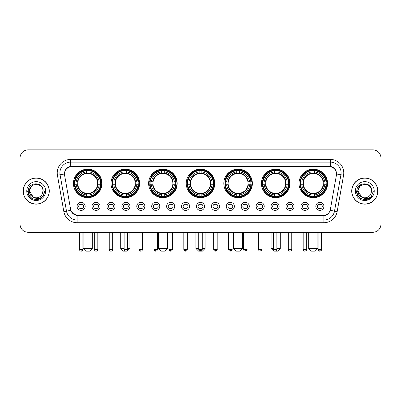 <?xml version="1.0" encoding="UTF-8"?>
<svg xmlns="http://www.w3.org/2000/svg" width="401" height="401" viewBox="0 0 401 401"><rect width="100%" height="100%" fill="white"/><g stroke="black" fill="none" stroke-linecap="round" stroke-linejoin="round"><path stroke-width="0.6" d="M223.823 183.422A14.276 14.276 0 0 0 238.099 197.698A14.276 14.276 0 0 0 252.374 183.422A14.276 14.276 0 0 0 238.099 169.152A14.276 14.276 0 0 0 223.823 183.422M111.027 183.422A14.276 14.276 0 0 0 125.302 197.698A14.276 14.276 0 0 0 139.578 183.422A14.276 14.276 0 0 0 125.302 169.152A14.276 14.276 0 0 0 111.027 183.422M148.626 183.422A14.276 14.276 0 0 0 162.901 197.698A14.276 14.276 0 0 0 177.177 183.422A14.276 14.276 0 0 0 162.901 169.152A14.276 14.276 0 0 0 148.626 183.422M186.224 183.422A14.276 14.276 0 0 0 200.5 197.698A14.276 14.276 0 0 0 214.776 183.422A14.276 14.276 0 0 0 200.5 169.152A14.276 14.276 0 0 0 186.224 183.422M261.422 183.422A14.276 14.276 0 0 0 275.698 197.698A14.276 14.276 0 0 0 289.973 183.422A14.276 14.276 0 0 0 275.698 169.152A14.276 14.276 0 0 0 261.422 183.422M299.021 183.422A14.276 14.276 0 0 0 313.296 197.698A14.276 14.276 0 0 0 327.567 183.422A14.276 14.276 0 0 0 313.296 169.152A14.276 14.276 0 0 0 299.021 183.422M73.433 183.422A14.276 14.276 0 0 0 87.704 197.698A14.276 14.276 0 0 0 101.979 183.422A14.276 14.276 0 0 0 87.704 169.152A14.276 14.276 0 0 0 73.433 183.422M100.095 206.37A4.04 4.04 0 0 1 96.055 210.41A4.04 4.04 0 0 1 92.014 206.37A4.04 4.04 0 0 1 96.055 202.33A4.04 4.04 0 0 1 100.095 206.37M93.628 206.37A2.426 2.426 0 0 0 96.055 208.796A2.426 2.426 0 0 0 98.481 206.37A2.426 2.426 0 0 0 96.055 203.949A2.426 2.426 0 0 0 93.628 206.37M115.017 206.37A4.04 4.04 0 0 1 110.977 210.41A4.04 4.04 0 0 1 106.937 206.37A4.04 4.04 0 0 1 110.977 202.33A4.04 4.04 0 0 1 115.017 206.37M108.551 206.37A2.426 2.426 0 0 0 110.977 208.796A2.426 2.426 0 0 0 113.398 206.37A2.426 2.426 0 0 0 110.977 203.949A2.426 2.426 0 0 0 108.551 206.37M129.934 206.37A4.04 4.04 0 0 1 125.894 210.41A4.04 4.04 0 0 1 121.854 206.37A4.04 4.04 0 0 1 125.894 202.33A4.04 4.04 0 0 1 129.934 206.37M123.473 206.37A2.426 2.426 0 0 0 125.894 208.796A2.426 2.426 0 0 0 128.32 206.37A2.426 2.426 0 0 0 125.894 203.949A2.426 2.426 0 0 0 123.473 206.37M144.856 206.37A4.04 4.04 0 0 1 140.816 210.41A4.04 4.04 0 0 1 136.776 206.37A4.04 4.04 0 0 1 140.816 202.33A4.04 4.04 0 0 1 144.856 206.37M138.395 206.37A2.426 2.426 0 0 0 140.816 208.796A2.426 2.426 0 0 0 143.242 206.37A2.426 2.426 0 0 0 140.816 203.949A2.426 2.426 0 0 0 138.395 206.37M159.778 206.37A4.04 4.04 0 0 1 155.738 210.41A4.04 4.04 0 0 1 151.698 206.37A4.04 4.04 0 0 1 155.738 202.33A4.04 4.04 0 0 1 159.778 206.37M153.312 206.37A2.426 2.426 0 0 0 155.738 208.796A2.426 2.426 0 0 0 158.159 206.37A2.426 2.426 0 0 0 155.738 203.949A2.426 2.426 0 0 0 153.312 206.37M174.701 206.37A4.04 4.04 0 0 1 170.661 210.41A4.04 4.04 0 0 1 166.621 206.37A4.04 4.04 0 0 1 170.661 202.33A4.04 4.04 0 0 1 174.701 206.37M168.235 206.37A2.426 2.426 0 0 0 170.661 208.796A2.426 2.426 0 0 0 173.082 206.37A2.426 2.426 0 0 0 170.661 203.949A2.426 2.426 0 0 0 168.235 206.37M189.618 206.37A4.04 4.04 0 0 1 185.578 210.41A4.04 4.04 0 0 1 181.538 206.37A4.04 4.04 0 0 1 185.578 202.33A4.04 4.04 0 0 1 189.618 206.37M183.157 206.37A2.426 2.426 0 0 0 185.578 208.796A2.426 2.426 0 0 0 188.004 206.37A2.426 2.426 0 0 0 185.578 203.949A2.426 2.426 0 0 0 183.157 206.37M204.54 206.37A4.04 4.04 0 0 1 200.5 210.41A4.04 4.04 0 0 1 196.46 206.37A4.04 4.04 0 0 1 200.5 202.33A4.04 4.04 0 0 1 204.54 206.37M198.074 206.37A2.426 2.426 0 0 0 200.5 208.796A2.426 2.426 0 0 0 202.926 206.37A2.426 2.426 0 0 0 200.5 203.949A2.426 2.426 0 0 0 198.074 206.37M219.462 206.37A4.04 4.04 0 0 1 215.422 210.41A4.04 4.04 0 0 1 211.382 206.37A4.04 4.04 0 0 1 215.422 202.33A4.04 4.04 0 0 1 219.462 206.37M212.996 206.37A2.426 2.426 0 0 0 215.422 208.796A2.426 2.426 0 0 0 217.843 206.37A2.426 2.426 0 0 0 215.422 203.949A2.426 2.426 0 0 0 212.996 206.37M234.379 206.37A4.04 4.04 0 0 1 230.339 210.41A4.04 4.04 0 0 1 226.299 206.37A4.04 4.04 0 0 1 230.339 202.33A4.04 4.04 0 0 1 234.379 206.37M227.918 206.37A2.426 2.426 0 0 0 230.339 208.796A2.426 2.426 0 0 0 232.765 206.37A2.426 2.426 0 0 0 230.339 203.949A2.426 2.426 0 0 0 227.918 206.37M249.302 206.37A4.04 4.04 0 0 1 245.262 210.41A4.04 4.04 0 0 1 241.222 206.37A4.04 4.04 0 0 1 245.262 202.33A4.04 4.04 0 0 1 249.302 206.37M242.841 206.37A2.426 2.426 0 0 0 245.262 208.796A2.426 2.426 0 0 0 247.688 206.37A2.426 2.426 0 0 0 245.262 203.949A2.426 2.426 0 0 0 242.841 206.37M264.224 206.37A4.04 4.04 0 0 1 260.184 210.41A4.04 4.04 0 0 1 256.144 206.37A4.04 4.04 0 0 1 260.184 202.33A4.04 4.04 0 0 1 264.224 206.37M257.758 206.37A2.426 2.426 0 0 0 260.184 208.796A2.426 2.426 0 0 0 262.605 206.37A2.426 2.426 0 0 0 260.184 203.949A2.426 2.426 0 0 0 257.758 206.37M279.146 206.37A4.04 4.04 0 0 1 275.106 210.41A4.04 4.04 0 0 1 271.066 206.37A4.04 4.04 0 0 1 275.106 202.33A4.04 4.04 0 0 1 279.146 206.37M272.68 206.37A2.426 2.426 0 0 0 275.106 208.796A2.426 2.426 0 0 0 277.527 206.37A2.426 2.426 0 0 0 275.106 203.949A2.426 2.426 0 0 0 272.68 206.37M294.063 206.37A4.04 4.04 0 0 1 290.023 210.41A4.04 4.04 0 0 1 285.983 206.37A4.04 4.04 0 0 1 290.023 202.33A4.04 4.04 0 0 1 294.063 206.37M287.602 206.37A2.426 2.426 0 0 0 290.023 208.796A2.426 2.426 0 0 0 292.449 206.37A2.426 2.426 0 0 0 290.023 203.949A2.426 2.426 0 0 0 287.602 206.37M308.986 206.37A4.04 4.04 0 0 1 304.945 210.41A4.04 4.04 0 0 1 300.905 206.37A4.04 4.04 0 0 1 304.945 202.33A4.04 4.04 0 0 1 308.986 206.37M302.519 206.37A2.426 2.426 0 0 0 304.945 208.796A2.426 2.426 0 0 0 307.372 206.37A2.426 2.426 0 0 0 304.945 203.949A2.426 2.426 0 0 0 302.519 206.37M323.908 206.37A4.04 4.04 0 0 1 319.868 210.41A4.04 4.04 0 0 1 315.828 206.37A4.04 4.04 0 0 1 319.868 202.33A4.04 4.04 0 0 1 323.908 206.37M317.442 206.37A2.426 2.426 0 0 0 319.868 208.796A2.426 2.426 0 0 0 322.289 206.37A2.426 2.426 0 0 0 319.868 203.949A2.426 2.426 0 0 0 317.442 206.37M85.172 206.37A4.04 4.04 0 0 1 81.132 210.41A4.04 4.04 0 0 1 77.092 206.37A4.04 4.04 0 0 1 81.132 202.33A4.04 4.04 0 0 1 85.172 206.37M78.711 206.37A2.426 2.426 0 0 0 81.132 208.796A2.426 2.426 0 0 0 83.558 206.37A2.426 2.426 0 0 0 81.132 203.949A2.426 2.426 0 0 0 78.711 206.37M64.601 175.232A7.273 7.273 0 0 1 71.759 166.701L329.241 166.701A7.273 7.273 0 0 1 336.399 175.232L330.369 209.437A7.273 7.273 0 0 1 323.206 215.447L77.794 215.447A7.273 7.273 0 0 1 70.631 209.437L64.601 175.232M74.711 184.771A13.063 13.063 0 0 1 74.711 182.079M300.304 184.771A13.063 13.063 0 0 1 300.304 182.079M262.705 184.771A13.063 13.063 0 0 1 262.705 182.079M187.508 184.771A13.063 13.063 0 0 1 187.508 182.079M149.909 184.771A13.063 13.063 0 0 1 149.909 182.079M112.31 184.771A13.063 13.063 0 0 1 112.31 182.079M225.106 184.771A13.063 13.063 0 0 1 225.106 182.079M23.148 191.071A13.063 13.063 0 0 0 36.21 204.134A13.063 13.063 0 0 0 49.273 191.071A13.063 13.063 0 0 0 36.21 178.009A13.063 13.063 0 0 0 23.148 191.071M351.727 191.071A13.063 13.063 0 0 0 364.79 204.134A13.063 13.063 0 0 0 377.852 191.071A13.063 13.063 0 0 0 364.79 178.009A13.063 13.063 0 0 0 351.727 191.071M64.521 172.896L64.501 173.984L64.521 172.896C65.082 169.312 67.137 167.142 70.681 166.375L330.319 166.375C333.858 167.137 335.913 169.307 336.479 172.896L336.499 173.984M70.681 159.428L330.319 159.428A13.469 13.469 0 0 1 343.577 175.232L337.166 211.593A13.469 13.469 0 0 1 323.903 222.72L77.097 222.72A13.469 13.469 0 0 1 63.834 211.593L57.423 175.232A13.469 13.469 0 0 1 70.681 159.428L70.681 162.119L330.319 162.119A10.772 10.772 0 0 1 340.925 174.766L334.514 211.121A10.772 10.772 0 0 1 323.903 220.029L77.097 220.029A10.772 10.772 0 0 1 66.486 211.121L60.075 174.766A10.772 10.772 0 0 1 70.681 162.119L70.741 166.365M66.461 168.585L68.396 167.122M68.461 167.087L70.34 166.435M323.903 222.72L323.903 215.803C327.106 215.272 329.176 213.452 330.118 210.35C329.181 213.452 327.111 215.267 323.903 215.803L77.934 215.853L77.097 215.803L71.423 211.813M335.782 170.4L336.479 172.896M380.95 157.944A8.08 8.08 0 0 0 372.87 149.869L28.13 149.869A8.08 8.08 0 0 0 20.05 157.944L20.05 224.199A8.08 8.08 0 0 0 28.13 232.279L372.87 232.279A8.08 8.08 0 0 0 380.95 224.199L380.95 157.944L380.95 224.199M330.148 210.355L334.514 211.121L340.925 174.766L343.577 175.232M20.05 157.944L20.05 224.199M372.87 149.869L28.13 149.869M28.13 232.279L372.87 232.279M49.138 191.071A12.927 12.927 0 0 0 36.21 178.144A12.927 12.927 0 0 0 23.283 191.071A12.927 12.927 0 0 0 36.21 204.004A12.927 12.927 0 0 0 49.138 191.071M40.847 198.3L36.21 199.658L31.92 198.51L28.777 195.367L27.624 191.071L28.777 195.367L31.92 198.51L36.21 199.658L40.501 198.51L43.644 195.367L44.797 191.071L42.671 196.721L41.473 197.858M33.684 197.432L30.346 194.976L28.962 191.071L32.476 184.435M42.942 191.071L42.205 194.139L43.107 191.071C43.774 181.352 27.935 181.588 28.23 191.071C28.767 196.801 31.925 199.618 37.699 199.528C40.055 199.076 41.92 197.873 43.293 195.919C40.19 198.906 36.817 199.297 33.188 197.091L29.479 191.071C29.062 182.39 43.353 182.39 42.942 191.071L42.205 194.139A6.732 6.732 0 0 1 33.188 197.091L29.479 191.071C29.062 182.39 43.353 182.39 42.942 191.071C43.353 182.39 29.062 182.39 29.479 191.071C29.062 182.39 43.353 182.39 42.942 191.071M33.138 197.066L29.479 191.071C29.594 193.788 30.832 195.793 33.188 197.091M26.782 191.071A9.429 9.429 0 0 0 36.21 200.5A9.429 9.429 0 0 0 45.634 191.071A9.429 9.429 0 0 0 36.21 181.648A9.429 9.429 0 0 0 26.782 191.071M43.293 195.919L40.882 198.274M40.827 198.31L37.739 199.523M44.797 191.071L43.644 195.367L40.501 198.51L36.21 199.658L31.92 198.51L28.777 195.367L27.624 191.071L28.777 195.367L31.92 198.51L36.21 199.658L40.501 198.51L43.644 195.367L44.797 191.071M377.717 191.071A12.927 12.927 0 0 0 364.79 178.144A12.927 12.927 0 0 0 351.862 191.071A12.927 12.927 0 0 0 364.79 204.004A12.927 12.927 0 0 0 377.717 191.071M373.376 191.071L371.256 196.721L370.053 197.858M362.263 197.432L358.925 194.976L357.542 191.071L361.055 184.435M361.677 197.041L358.058 191.071C357.647 182.39 371.938 182.39 371.521 191.071L370.785 194.139L371.687 191.071C372.354 181.352 356.514 181.588 356.81 191.071C357.346 196.801 360.504 199.618 366.283 199.528C368.634 199.076 370.499 197.873 371.877 195.919C368.77 198.906 365.401 199.297 361.767 197.091L361.762 197.086M371.521 191.071C371.938 182.39 357.647 182.39 358.058 191.071C357.647 182.39 371.938 182.39 371.521 191.071L370.785 194.139A6.732 6.732 0 0 1 361.767 197.091C359.416 195.793 358.178 193.788 358.058 191.071C357.647 182.39 371.938 182.39 371.521 191.071L370.785 194.139M355.366 191.071A9.429 9.429 0 0 0 364.79 200.5A9.429 9.429 0 0 0 374.218 191.071A9.429 9.429 0 0 0 364.79 181.648A9.429 9.429 0 0 0 355.366 191.071M371.877 195.919L369.471 198.269M369.406 198.31L366.319 199.523L369.426 198.3L366.319 199.523L369.426 198.3L364.79 199.658L360.499 198.51L357.356 195.367L356.203 191.071M369.416 198.305L366.324 199.523L369.416 198.305M89.588 251.131L85.819 251.131L83.127 248.44L92.285 248.44L89.588 251.131M89.052 196.174L89.052 196.716A13.358 13.358 0 0 0 100.997 184.771L100.456 184.771A12.822 12.822 0 0 1 89.052 196.174L89.052 194.926A11.579 11.579 0 0 0 99.207 184.771L97.578 184.771A9.965 9.965 0 0 0 89.052 173.553L89.052 170.676A12.822 12.822 0 0 1 100.456 182.079L100.997 182.079A13.358 13.358 0 0 0 89.052 170.134L89.052 170.676M74.957 184.771L74.416 184.771A13.358 13.358 0 0 0 86.36 196.716L86.36 196.174A12.822 12.822 0 0 1 74.957 184.771L76.205 184.771A11.579 11.579 0 0 0 86.36 194.926L86.36 193.297A9.965 9.965 0 0 0 97.578 184.771L97.979 184.771A10.361 10.361 0 0 1 89.052 193.698L89.052 194.926M86.36 170.676L86.36 170.134A13.358 13.358 0 0 0 74.416 182.079L74.957 182.079A12.822 12.822 0 0 1 86.36 170.676L86.36 171.924A11.579 11.579 0 0 0 76.205 182.079L77.829 182.079A9.965 9.965 0 0 0 86.36 193.297L86.36 193.698A10.361 10.361 0 0 1 77.433 184.771L76.205 184.771M74.982 184.771A12.792 12.792 0 0 1 74.982 182.079M89.052 170.701A12.792 12.792 0 0 0 86.36 170.701M100.425 182.079A12.792 12.792 0 0 1 100.425 184.771M100.456 182.079L99.207 182.079A11.579 11.579 0 0 0 89.052 171.924M99.207 184.771L100.456 184.771M86.36 194.926L86.36 196.174M97.578 182.079L99.207 182.079M97.578 184.771A9.965 9.965 0 0 1 89.052 193.297L89.052 193.698M86.36 193.297A9.965 9.965 0 0 1 77.829 184.771L77.433 184.771M89.052 196.144A12.792 12.792 0 0 1 86.36 196.144M76.205 182.079L74.957 182.079M86.36 173.533L86.36 171.924M89.052 173.553A9.965 9.965 0 0 0 77.829 182.079L77.433 182.079A10.361 10.361 0 0 1 86.36 173.152M89.052 173.533L89.052 173.152A10.361 10.361 0 0 1 97.979 182.079M76.501 176.154L75.734 176.154A14.005 14.005 0 0 1 101.709 183.422A14.005 14.005 0 0 1 75.734 190.696L76.501 190.696M127.648 248.44L129.884 248.44L127.187 251.131L123.418 251.131L120.726 248.44L124.145 248.44M126.651 196.174L126.651 196.716A13.358 13.358 0 0 0 138.596 184.771L138.054 184.771A12.822 12.822 0 0 1 126.651 196.174L126.651 194.926A11.579 11.579 0 0 0 136.806 184.771L135.177 184.771A9.965 9.965 0 0 0 126.651 173.553L126.651 170.676A12.822 12.822 0 0 1 138.054 182.079L138.596 182.079A13.358 13.358 0 0 0 126.651 170.134L126.651 170.676M112.556 184.771L112.014 184.771A13.358 13.358 0 0 0 123.959 196.716L123.959 196.174A12.822 12.822 0 0 1 112.556 184.771L113.799 184.771A11.579 11.579 0 0 0 123.959 194.926L123.959 193.297A9.965 9.965 0 0 0 135.177 184.771L135.573 184.771A10.361 10.361 0 0 1 126.651 193.698L126.651 194.926M123.959 170.676L123.959 170.134A13.358 13.358 0 0 0 112.014 182.079L112.556 182.079A12.822 12.822 0 0 1 123.959 170.676L123.959 171.924A11.579 11.579 0 0 0 113.799 182.079L115.428 182.079A9.965 9.965 0 0 0 123.959 193.297L123.959 193.698A10.361 10.361 0 0 1 115.032 184.771L113.799 184.771M112.581 184.771A12.792 12.792 0 0 1 112.581 182.079M126.651 170.701A12.792 12.792 0 0 0 123.959 170.701M138.024 182.079A12.792 12.792 0 0 1 138.024 184.771M138.054 182.079L136.806 182.079A11.579 11.579 0 0 0 126.651 171.924M136.806 184.771L138.054 184.771M123.959 194.926L123.959 196.174M135.177 182.079L136.806 182.079M135.177 184.771A9.965 9.965 0 0 1 126.651 193.297L126.651 193.698M123.959 193.297A9.965 9.965 0 0 1 115.428 184.771L115.032 184.771M126.651 196.144A12.792 12.792 0 0 1 123.959 196.144M113.799 182.079L112.556 182.079M123.959 173.533L123.959 171.924M126.651 173.553A9.965 9.965 0 0 0 115.428 182.079L115.032 182.079A10.361 10.361 0 0 1 123.959 173.152M126.651 173.533L126.651 173.152A10.361 10.361 0 0 1 135.573 182.079M114.1 176.154L113.333 176.154A14.005 14.005 0 0 1 139.307 183.422A14.005 14.005 0 0 1 113.333 190.696L114.1 190.696M164.786 251.131L161.017 251.131L158.325 248.44L167.483 248.44L164.786 251.131M164.25 196.174L164.25 196.716A13.358 13.358 0 0 0 176.194 184.771L175.653 184.771A12.822 12.822 0 0 1 164.25 196.174L164.25 194.926A11.579 11.579 0 0 0 174.405 184.771L172.776 184.771A9.965 9.965 0 0 0 164.25 173.553L164.25 170.676A12.822 12.822 0 0 1 175.653 182.079L176.194 182.079A13.358 13.358 0 0 0 164.25 170.134L164.25 170.676M150.154 184.771L149.613 184.771A13.358 13.358 0 0 0 161.553 196.716L161.553 196.174A12.822 12.822 0 0 1 150.154 184.771L151.398 184.771A11.579 11.579 0 0 0 161.553 194.926L161.553 193.297A9.965 9.965 0 0 0 172.776 184.771L173.172 184.771A10.361 10.361 0 0 1 164.25 193.698L164.25 194.926M161.553 170.676L161.553 170.134A13.358 13.358 0 0 0 149.613 182.079L150.154 182.079A12.822 12.822 0 0 1 161.553 170.676L161.553 171.924A11.579 11.579 0 0 0 151.398 182.079L153.027 182.079A9.965 9.965 0 0 0 161.553 193.297L161.553 193.698A10.361 10.361 0 0 1 152.631 184.771L151.398 184.771M150.18 184.771A12.792 12.792 0 0 1 150.18 182.079M164.25 170.701A12.792 12.792 0 0 0 161.553 170.701M175.623 182.079A12.792 12.792 0 0 1 175.623 184.771M175.653 182.079L174.405 182.079A11.579 11.579 0 0 0 164.25 171.924M174.405 184.771L175.653 184.771M161.553 194.926L161.553 196.174M172.776 182.079L174.405 182.079M172.776 184.771A9.965 9.965 0 0 1 164.25 193.297L164.25 193.698M161.553 193.297A9.965 9.965 0 0 1 153.027 184.771L152.631 184.771M164.25 196.144A12.792 12.792 0 0 1 161.553 196.144M151.398 182.079L150.154 182.079M161.553 173.533L161.553 171.924M164.25 173.553A9.965 9.965 0 0 0 153.027 182.079L152.631 182.079A10.361 10.361 0 0 1 161.553 173.152M164.25 173.533L164.25 173.152A10.361 10.361 0 0 1 173.172 182.079M151.693 176.154L150.931 176.154A14.005 14.005 0 0 1 176.906 183.422A14.005 14.005 0 0 1 150.931 190.696L151.693 190.696M202.249 248.44L205.076 248.44L202.385 251.131L198.615 251.131L195.924 248.44L198.751 248.44M201.848 196.174L201.848 196.716A13.358 13.358 0 0 0 213.788 184.771L213.247 184.771A12.822 12.822 0 0 1 201.848 196.174L201.848 194.926A11.579 11.579 0 0 0 212.004 184.771L210.375 184.771A9.965 9.965 0 0 0 201.848 173.553L201.848 170.676A12.822 12.822 0 0 1 213.247 182.079L213.788 182.079A13.358 13.358 0 0 0 201.848 170.134L201.848 170.676M187.753 184.771L187.212 184.771A13.358 13.358 0 0 0 199.152 196.716L199.152 196.174A12.822 12.822 0 0 1 187.753 184.771L188.996 184.771A11.579 11.579 0 0 0 199.152 194.926L199.152 193.297A9.965 9.965 0 0 0 210.375 184.771L210.771 184.771A10.361 10.361 0 0 1 201.848 193.698L201.848 194.926M199.152 170.676L199.152 170.134A13.358 13.358 0 0 0 187.212 182.079L187.753 182.079A12.822 12.822 0 0 1 199.152 170.676L199.152 171.924A11.579 11.579 0 0 0 188.996 182.079L190.625 182.079A9.965 9.965 0 0 0 199.152 193.297L199.152 193.698A10.361 10.361 0 0 1 190.229 184.771L188.996 184.771M187.778 184.771A12.792 12.792 0 0 1 187.778 182.079M201.848 170.701A12.792 12.792 0 0 0 199.152 170.701M213.222 182.079A12.792 12.792 0 0 1 213.222 184.771M213.247 182.079L212.004 182.079A11.579 11.579 0 0 0 201.848 171.924M212.004 184.771L213.247 184.771M199.152 194.926L199.152 196.174M210.375 182.079L212.004 182.079M210.375 184.771A9.965 9.965 0 0 1 201.848 193.297L201.848 193.698M199.152 193.297A9.965 9.965 0 0 1 190.625 184.771L190.229 184.771M201.848 196.144A12.792 12.792 0 0 1 199.152 196.144M188.996 182.079L187.753 182.079M199.152 173.533L199.152 171.924M201.848 173.553A9.965 9.965 0 0 0 190.625 182.079L190.229 182.079A10.361 10.361 0 0 1 199.152 173.152M201.848 173.533L201.848 173.152A10.361 10.361 0 0 1 210.771 182.079M189.292 176.154L188.53 176.154A14.005 14.005 0 0 1 214.505 183.422A14.005 14.005 0 0 1 188.53 190.696L189.292 190.696M239.983 251.131L236.214 251.131L233.517 248.44L242.675 248.44L239.983 251.131M239.447 196.174L239.447 196.716A13.358 13.358 0 0 0 251.387 184.771L250.846 184.771A12.822 12.822 0 0 1 239.447 196.174L239.447 194.926A11.579 11.579 0 0 0 249.602 184.771L247.973 184.771A9.965 9.965 0 0 0 239.447 173.553L239.447 170.676A12.822 12.822 0 0 1 250.846 182.079L251.387 182.079A13.358 13.358 0 0 0 239.447 170.134L239.447 170.676M225.347 184.771L224.806 184.771A13.358 13.358 0 0 0 236.75 196.716L236.75 196.174A12.822 12.822 0 0 1 225.347 184.771L226.595 184.771A11.579 11.579 0 0 0 236.75 194.926L236.75 193.297A9.965 9.965 0 0 0 247.973 184.771L248.369 184.771A10.361 10.361 0 0 1 239.447 193.698L239.447 194.926M236.75 170.676L236.75 170.134A13.358 13.358 0 0 0 224.806 182.079L225.347 182.079A12.822 12.822 0 0 1 236.75 170.676L236.75 171.924A11.579 11.579 0 0 0 226.595 182.079L228.224 182.079A9.965 9.965 0 0 0 236.75 193.297L236.75 193.698A10.361 10.361 0 0 1 227.828 184.771L226.595 184.771M225.377 184.771A12.792 12.792 0 0 1 225.377 182.079M239.447 170.701A12.792 12.792 0 0 0 236.75 170.701M250.82 182.079A12.792 12.792 0 0 1 250.82 184.771M250.846 182.079L249.602 182.079A11.579 11.579 0 0 0 239.447 171.924M249.602 184.771L250.846 184.771M236.75 194.926L236.75 196.174M247.973 182.079L249.602 182.079M247.973 184.771A9.965 9.965 0 0 1 239.447 193.297L239.447 193.698M236.75 193.297A9.965 9.965 0 0 1 228.224 184.771L227.828 184.771M239.447 196.144A12.792 12.792 0 0 1 236.75 196.144M226.595 182.079L225.347 182.079M236.75 173.533L236.75 171.924M239.447 173.553A9.965 9.965 0 0 0 228.224 182.079L227.828 182.079A10.361 10.361 0 0 1 236.75 173.152M239.447 173.533L239.447 173.152A10.361 10.361 0 0 1 248.369 182.079M226.891 176.154L226.129 176.154A14.005 14.005 0 0 1 252.104 183.422A14.005 14.005 0 0 1 226.129 190.696L226.891 190.696M276.855 248.44L280.274 248.44L277.582 251.131L273.813 251.131L271.116 248.44L273.352 248.44M277.041 196.174L277.041 196.716A13.358 13.358 0 0 0 288.986 184.771L288.444 184.771A12.822 12.822 0 0 1 277.041 196.174L277.041 194.926A11.579 11.579 0 0 0 287.201 184.771L285.572 184.771A9.965 9.965 0 0 0 277.041 173.553L277.041 170.676A12.822 12.822 0 0 1 288.444 182.079L288.986 182.079A13.358 13.358 0 0 0 277.041 170.134L277.041 170.676M262.946 184.771L262.404 184.771A13.358 13.358 0 0 0 274.349 196.716L274.349 196.174A12.822 12.822 0 0 1 262.946 184.771L264.194 184.771A11.579 11.579 0 0 0 274.349 194.926L274.349 193.297A9.965 9.965 0 0 0 285.572 184.771L285.968 184.771A10.361 10.361 0 0 1 277.041 193.698L277.041 194.926M274.349 170.676L274.349 170.134A13.358 13.358 0 0 0 262.404 182.079L262.946 182.079A12.822 12.822 0 0 1 274.349 170.676L274.349 171.924A11.579 11.579 0 0 0 264.194 182.079L265.823 182.079A9.965 9.965 0 0 0 274.349 193.297L274.349 193.698A10.361 10.361 0 0 1 265.427 184.771L264.194 184.771M262.976 184.771A12.792 12.792 0 0 1 262.976 182.079M277.041 170.701A12.792 12.792 0 0 0 274.349 170.701M288.419 182.079A12.792 12.792 0 0 1 288.419 184.771M288.444 182.079L287.201 182.079A11.579 11.579 0 0 0 277.041 171.924M287.201 184.771L288.444 184.771M274.349 194.926L274.349 196.174M285.572 182.079L287.201 182.079M285.572 184.771A9.965 9.965 0 0 1 277.041 193.297L277.041 193.698M274.349 193.297A9.965 9.965 0 0 1 265.823 184.771L265.427 184.771M277.041 196.144A12.792 12.792 0 0 1 274.349 196.144M264.194 182.079L262.946 182.079M274.349 173.533L274.349 171.924M277.041 173.553A9.965 9.965 0 0 0 265.823 182.079L265.427 182.079A10.361 10.361 0 0 1 274.349 173.152M277.041 173.533L277.041 173.152A10.361 10.361 0 0 1 285.968 182.079M264.49 176.154L263.728 176.154A14.005 14.005 0 0 1 289.702 183.422A14.005 14.005 0 0 1 263.728 190.696L264.49 190.696M315.181 251.131L311.412 251.131L308.715 248.44L317.873 248.44L315.181 251.131M314.64 196.174L314.64 196.716A13.358 13.358 0 0 0 326.584 184.771L326.043 184.771A12.822 12.822 0 0 1 314.64 196.174L314.64 194.926A11.579 11.579 0 0 0 324.795 184.771L323.171 184.771A9.965 9.965 0 0 0 314.64 173.553L314.64 170.676A12.822 12.822 0 0 1 326.043 182.079L326.584 182.079A13.358 13.358 0 0 0 314.64 170.134L314.64 170.676M300.544 184.771L300.003 184.771A13.358 13.358 0 0 0 311.948 196.716L311.948 196.174A12.822 12.822 0 0 1 300.544 184.771L301.793 184.771A11.579 11.579 0 0 0 311.948 194.926L311.948 193.297A9.965 9.965 0 0 0 323.171 184.771L323.567 184.771A10.361 10.361 0 0 1 314.64 193.698L314.64 194.926M311.948 170.676L311.948 170.134A13.358 13.358 0 0 0 300.003 182.079L300.544 182.079A12.822 12.822 0 0 1 311.948 170.676L311.948 171.924A11.579 11.579 0 0 0 301.793 182.079L303.422 182.079A9.965 9.965 0 0 0 311.948 193.297L311.948 193.698A10.361 10.361 0 0 1 303.021 184.771L301.793 184.771M300.575 184.771A12.792 12.792 0 0 1 300.575 182.079M314.64 170.701A12.792 12.792 0 0 0 311.948 170.701M326.018 182.079A12.792 12.792 0 0 1 326.018 184.771M326.043 182.079L324.795 182.079A11.579 11.579 0 0 0 314.64 171.924M324.795 184.771L326.043 184.771M311.948 194.926L311.948 196.174M323.171 182.079L324.795 182.079M323.171 184.771A9.965 9.965 0 0 1 314.64 193.297L314.64 193.698M311.948 193.297A9.965 9.965 0 0 1 303.422 184.771L303.021 184.771M314.64 196.144A12.792 12.792 0 0 1 311.948 196.144M301.793 182.079L300.544 182.079M311.948 173.533L311.948 171.924M314.64 173.553A9.965 9.965 0 0 0 303.422 182.079L303.021 182.079A10.361 10.361 0 0 1 311.948 173.152M314.64 173.533L314.64 173.152A10.361 10.361 0 0 1 323.567 182.079M302.088 176.154L301.326 176.154A14.005 14.005 0 0 1 327.301 183.422A14.005 14.005 0 0 1 301.326 190.696L302.088 190.696M80.325 208.655L80.325 208.274A2.065 2.065 0 0 0 81.939 208.274L81.939 208.655M81.939 204.084L81.939 204.47A2.065 2.065 0 0 0 80.325 204.47L80.325 204.084M95.248 208.655L95.248 208.274A2.065 2.065 0 0 0 96.862 208.274L96.862 208.655M96.862 204.084L96.862 204.47A2.065 2.065 0 0 0 95.248 204.47L95.248 204.084M110.17 208.655L110.17 208.274A2.065 2.065 0 0 0 111.784 208.274L111.784 208.655M111.784 204.084L111.784 204.47A2.065 2.065 0 0 0 110.17 204.47L110.17 204.084M125.087 208.655L125.087 208.274A2.065 2.065 0 0 0 126.706 208.274L126.706 208.655M126.706 204.084L126.706 204.47A2.065 2.065 0 0 0 125.087 204.47L125.087 204.084M140.009 208.655L140.009 208.274A2.065 2.065 0 0 0 141.623 208.274L141.623 208.655M141.623 204.084L141.623 204.47A2.065 2.065 0 0 0 140.009 204.47L140.009 204.084M154.931 208.655L154.931 208.274A2.065 2.065 0 0 0 156.545 208.274L156.545 208.655M156.545 204.084L156.545 204.47A2.065 2.065 0 0 0 154.931 204.47L154.931 204.084M169.849 208.655L169.849 208.274A2.065 2.065 0 0 0 171.468 208.274L171.468 208.655M171.468 204.084L171.468 204.47A2.065 2.065 0 0 0 169.849 204.47L169.849 204.084M184.771 208.655L184.771 208.274A2.065 2.065 0 0 0 186.385 208.274L186.385 208.655M186.385 204.084L186.385 204.47A2.065 2.065 0 0 0 184.771 204.47L184.771 204.084M199.693 208.655L199.693 208.274A2.065 2.065 0 0 0 201.307 208.274L201.307 208.655M201.307 204.084L201.307 204.47A2.065 2.065 0 0 0 199.693 204.47L199.693 204.084M214.615 208.655L214.615 208.274A2.065 2.065 0 0 0 216.229 208.274L216.229 208.655M216.229 204.084L216.229 204.47A2.065 2.065 0 0 0 214.615 204.47L214.615 204.084M229.532 208.655L229.532 208.274A2.065 2.065 0 0 0 231.151 208.274L231.151 208.655M231.151 204.084L231.151 204.47A2.065 2.065 0 0 0 229.532 204.47L229.532 204.084M244.455 208.655L244.455 208.274A2.065 2.065 0 0 0 246.069 208.274L246.069 208.655M246.069 204.084L246.069 204.47A2.065 2.065 0 0 0 244.455 204.47L244.455 204.084M259.377 208.655L259.377 208.274A2.065 2.065 0 0 0 260.991 208.274L260.991 208.655M260.991 204.084L260.991 204.47A2.065 2.065 0 0 0 259.377 204.47L259.377 204.084M274.294 208.655L274.294 208.274A2.065 2.065 0 0 0 275.913 208.274L275.913 208.655M275.913 204.084L275.913 204.47A2.065 2.065 0 0 0 274.294 204.47L274.294 204.084M289.216 208.655L289.216 208.274A2.065 2.065 0 0 0 290.83 208.274L290.83 208.655M290.83 204.084L290.83 204.47A2.065 2.065 0 0 0 289.216 204.47L289.216 204.084M304.138 208.655L304.138 208.274A2.065 2.065 0 0 0 305.752 208.274L305.752 208.655M305.752 204.084L305.752 204.47A2.065 2.065 0 0 0 304.138 204.47L304.138 204.084M319.061 208.655L319.061 208.274A2.065 2.065 0 0 0 320.675 208.274L320.675 208.655M320.675 204.084L320.675 204.47A2.065 2.065 0 0 0 319.061 204.47L319.061 204.084M330.319 159.428L330.319 166.375M57.423 175.232L60.075 174.766A10.772 10.772 0 0 1 59.909 172.896M60.075 174.766L64.491 173.984M77.097 222.72L77.097 215.803M63.834 211.593L70.852 210.355M336.509 173.984L340.925 174.766M334.514 211.121L337.166 211.593M86.36 196.269A12.912 12.912 0 0 0 89.052 196.269M100.551 184.771A12.912 12.912 0 0 0 100.551 182.079M89.052 170.58A12.912 12.912 0 0 0 86.36 170.58M123.959 196.269A12.912 12.912 0 0 0 126.651 196.269M138.144 184.771A12.912 12.912 0 0 0 138.144 182.079M126.651 170.58A12.912 12.912 0 0 0 123.959 170.58M161.553 196.269A12.912 12.912 0 0 0 164.25 196.269M175.743 184.771A12.912 12.912 0 0 0 175.743 182.079M164.25 170.58A12.912 12.912 0 0 0 161.553 170.58M199.152 196.269A12.912 12.912 0 0 0 201.848 196.269M213.342 184.771A12.912 12.912 0 0 0 213.342 182.079M201.848 170.58A12.912 12.912 0 0 0 199.152 170.58M236.75 196.269A12.912 12.912 0 0 0 239.447 196.269M250.941 184.771A12.912 12.912 0 0 0 250.941 182.079M239.447 170.58A12.912 12.912 0 0 0 236.75 170.58M274.349 196.269A12.912 12.912 0 0 0 277.041 196.269M288.54 184.771A12.912 12.912 0 0 0 288.54 182.079M277.041 170.58A12.912 12.912 0 0 0 274.349 170.58M311.948 196.269A12.912 12.912 0 0 0 314.64 196.269M326.138 184.771A12.912 12.912 0 0 0 326.138 182.079M314.64 170.58A12.912 12.912 0 0 0 311.948 170.58M81.132 249.382L79.383 249.382C79.689 250.63 80.27 251.216 81.132 251.131L81.132 249.382L82.887 249.382L82.887 232.279M96.055 249.382L94.305 249.382C94.611 250.63 95.192 251.216 96.055 251.131L96.055 249.382L97.804 249.382L97.804 232.279M110.977 249.382L109.222 249.382C109.528 250.63 110.115 251.216 110.977 251.131L110.977 249.382L112.726 249.382L112.726 232.279M125.894 249.382L124.145 249.382C124.45 250.63 125.037 251.216 125.894 251.131L125.894 249.382L127.648 249.382L127.648 232.279M140.816 249.382L139.067 249.382C139.373 250.63 139.954 251.216 140.816 251.131L140.816 249.382L142.566 249.382L142.566 232.279M155.738 249.382L153.989 249.382C154.295 250.63 154.876 251.216 155.738 251.131L155.738 249.382L157.488 249.382L157.488 232.279M170.661 249.382L168.906 249.382C169.212 250.63 169.798 251.216 170.661 251.131L170.661 249.382L172.41 249.382L172.41 232.279M185.578 249.382L183.828 249.382C184.134 250.63 184.716 251.216 185.578 251.131L185.578 249.382L187.332 249.382L187.332 232.279M200.5 249.382L198.751 249.382C199.056 250.63 199.638 251.216 200.5 251.131L200.5 249.382L202.249 249.382L202.249 232.279M215.422 249.382L213.668 249.382C213.974 250.63 214.56 251.216 215.422 251.131L215.422 249.382L217.172 249.382L217.172 232.279M230.339 249.382L228.59 249.382C228.896 250.63 229.482 251.216 230.339 251.131L230.339 249.382L232.094 249.382L232.094 232.279M245.262 249.382L243.512 249.382C243.818 250.63 244.399 251.216 245.262 251.131L245.262 249.382L247.011 249.382L247.011 232.279M260.184 249.382L258.434 249.382C258.74 250.63 259.322 251.216 260.184 251.131L260.184 249.382L261.933 249.382L261.933 232.279M275.106 249.382L273.352 249.382C273.657 250.63 274.244 251.216 275.106 251.131L275.106 249.382L276.855 249.382L276.855 232.279M290.023 249.382L288.274 249.382C288.58 250.63 289.161 251.216 290.023 251.131L290.023 249.382L291.778 249.382L291.778 232.279M304.945 249.382L303.196 249.382C303.502 250.63 304.083 251.216 304.945 251.131L304.945 249.382L306.695 249.382L306.695 232.279M319.868 249.382L318.113 249.382C318.419 250.63 319.006 251.216 319.868 251.131L319.868 249.382L321.617 249.382L321.617 232.279M92.285 232.279L92.285 248.44M83.127 232.279L83.127 248.44M129.884 232.279L129.884 248.44M120.726 232.279L120.726 248.44M167.483 232.279L167.483 248.44M158.325 232.279L158.325 248.44M205.076 232.279L205.076 248.44M195.924 232.279L195.924 248.44M242.675 232.279L242.675 248.44M233.517 232.279L233.517 248.44M280.274 232.279L280.274 248.44M271.116 232.279L271.116 248.44M317.873 232.279L317.873 248.44M308.715 232.279L308.715 248.44M79.383 249.382L79.383 232.279M82.887 249.382C82.581 250.63 81.994 251.216 81.132 251.131M94.305 249.382L94.305 232.279M97.804 249.382C97.498 250.63 96.917 251.216 96.055 251.131M109.222 249.382L109.222 232.279M112.726 249.382C112.42 250.63 111.839 251.216 110.977 251.131M124.145 249.382L124.145 232.279M127.648 249.382C127.343 250.63 126.756 251.216 125.894 251.131M139.067 249.382L139.067 232.279M142.566 249.382C142.26 250.63 141.678 251.216 140.816 251.131M153.989 249.382L153.989 232.279M157.488 249.382C157.182 250.63 156.601 251.216 155.738 251.131M168.906 249.382L168.906 232.279M172.41 249.382C172.104 250.63 171.518 251.216 170.661 251.131M183.828 249.382L183.828 232.279M187.332 249.382C187.026 250.63 186.44 251.216 185.578 251.131M198.751 249.382L198.751 232.279M202.249 249.382C201.944 250.63 201.362 251.216 200.5 251.131M213.668 249.382L213.668 232.279M217.172 249.382C217.527 249.943 216.941 250.525 215.422 251.131M228.59 249.382L228.59 232.279M232.094 249.382C232.45 249.943 231.863 250.525 230.339 251.131M243.512 249.382L243.512 232.279M247.011 249.382C247.367 249.943 246.785 250.525 245.262 251.131M258.434 249.382L258.434 232.279M261.933 249.382C262.289 249.943 261.708 250.525 260.184 251.131M273.352 249.382L273.352 232.279M276.855 249.382C277.211 249.943 276.625 250.525 275.106 251.131M288.274 249.382L288.274 232.279M291.778 249.382C292.128 249.943 291.547 250.525 290.023 251.131M303.196 249.382L303.196 232.279M306.695 249.382C307.051 249.943 306.469 250.525 304.945 251.131M318.113 249.382L318.113 232.279M321.617 249.382C321.973 249.943 321.386 250.525 319.868 251.131"/></g></svg>
